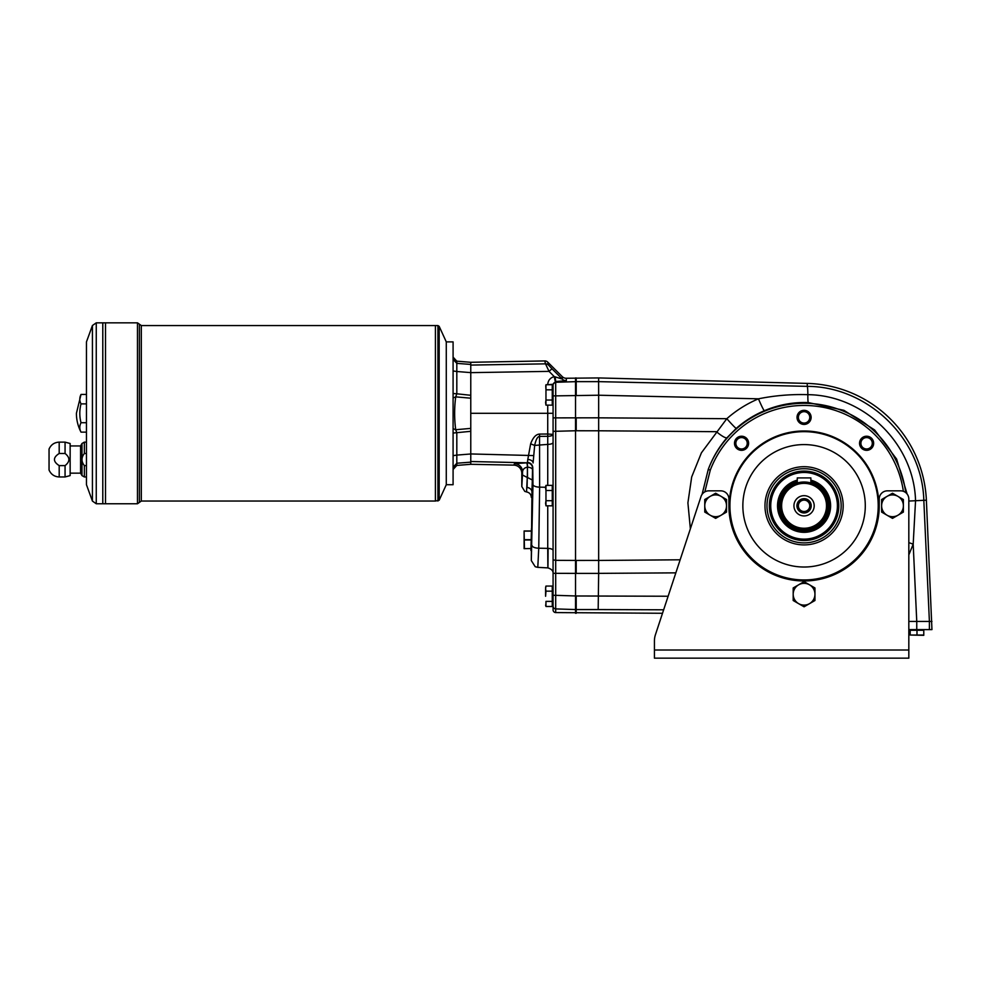 <?xml version="1.0" encoding="UTF-8"?>
<svg xmlns="http://www.w3.org/2000/svg" width="981" height="981" viewBox="0 0 981 981"><rect width="100%" height="100%" fill="white"/><g stroke="black" fill="none" stroke-linecap="round" stroke-linejoin="round"><path stroke-width="1.47" d="M908.823 629.606L931.95 629.606L926.383 500.187A122.441 122.441 0 0 0 807.289 383.412L598.655 377.93L566.319 378.249A5.445 5.445 -90 0 1 562.285 376.655L547.741 362.136A4.096 4.083 76.1 0 0 544.786 360.934L470.77 362.296L456.815 361.18L453.087 357.121M804.077 431.665A74.139 74.139 0 0 1 868.283 542.873A74.139 74.139 0 0 1 739.858 542.873A74.139 74.139 0 0 1 804.077 431.665M804.077 430.978A74.826 74.826 0 0 1 868.872 543.216A74.826 74.826 0 0 1 739.269 543.216A74.826 74.826 0 0 1 804.077 430.978M553.076 442.406L553.076 431.346M553.076 395.87L555.7 395.87L555.7 382.296A2.722 2.722 180 0 0 553.076 385.006L553.076 609.863A2.722 2.722 -90 0 0 555.7 612.585L662.506 613.272L655.455 634.646A20.405 20.405 0 0 0 654.425 641.047L654.425 650.011L654.425 641.047M553.076 489.384L553.076 550.451A5.445 2.072 0 0 0 547.741 548.379L547.741 505.816M547.741 485.387L547.741 444.393L534.657 445.423C535.92 439.537 537.551 436.52 539.55 436.373L539.636 487.152A6.806 2.587 -179.2 0 1 532.965 484.553L531.31 560.568L531.947 491.984A5.445 4.537 3 0 0 527.079 487.471L527.275 477.502L526.552 491.935L527.447 492.119L526.564 491.935C529.482 492.536 531.077 494.338 531.31 497.33M916.757 629.606L916.757 621.439L929.399 621.439L923.82 500.298C922.263 439.218 868.197 386.477 807.216 386.355L598.606 381.634L598.655 395.22L555.7 395.87L555.7 430.855L555.7 417.881L553.076 417.881M553.076 606.197A2.722 2.722 180 0 0 555.7 608.907L555.7 595.332L553.076 595.332M675.835 572.855L598.655 573.37L598.655 430.782L575.528 430.757L575.528 560.433L576.203 560.445L576.203 573.37L575.528 573.37L575.528 560.433L555.7 560.347L555.7 573.321L555.7 560.347L553.076 559.832M553.076 550.5A5.445 2.085 180 0 0 548.097 548.428C547.974 573.946 547.864 573.934 547.741 548.379L538.753 548.207L537.796 567.337M547.729 405.141L547.729 413.295L553.076 413.295M555.258 381.56L554.265 376.618L555.172 376.876L555.7 381.511L553.076 384.27L547.729 384.724M562.285 376.655L562.285 379.095A5.445 5.432 180 0 0 566.319 380.677L566.319 378.249M470.77 372.645L549.041 371.37L551.996 368.77L562.285 379.095L555.172 376.876M575.528 377.93L575.528 430.757L553.076 431.37M522.481 474.988L522.53 471.8C522.922 469.163 524.565 467.63 527.459 467.189L527.275 477.502L522.481 474.988L521.794 486.527L524.786 491.395L526.564 491.935L524.786 491.395M455.711 361.646L456.815 361.18L456.815 363.362L470.77 364.442L470.77 372.621L456.815 371.505L456.815 393.798L470.77 395.294L470.77 413.295L547.729 413.295L547.729 434.019L553.076 434.399A5.445 1.913 180 0 1 547.741 436.312L539.55 436.373L539.538 434.08C535.945 434.276 532.977 437.526 530.635 443.841L534.657 445.423L533.1 462.946A5.445 3.458 1.6 0 0 527.79 459.488L527.422 462.443A5.445 5.42 26.7 0 1 532.769 467.876L532.511 469.691A5.445 2.526 1.1 0 0 527.717 467.189L527.251 462.811L514.522 463.657L513.786 465.117L470.77 464.295L456.643 465.448M532.585 468.231A5.445 5.42 26.7 0 0 527.251 462.811L470.77 461.511M531.31 560.568L535.221 566.724L537.76 567.361L535.221 566.724M470.77 413.295L470.77 431.309L453.087 433.05M916.99 630.28L910.184 630.28L910.184 635.038L923.783 635.32L923.783 630.28L916.99 630.28L916.99 635.038L923.783 635.038M911.067 629.606L922.9 629.606M910.184 635.038L916.99 635.038M907.106 493.995L896.597 459.047L874.623 429.96L843.942 410.328L808.27 402.553C792.942 402.075 778.301 404.797 764.346 410.732A12.925 0.834 67.1 0 1 758.46 398.813C774.732 395.527 791.201 394.141 807.853 394.669C864.31 395.22 914.084 444.123 915.543 500.727L913.188 544.173L916.757 621.439L908.823 621.439M931.95 621.439L929.399 621.439L929.399 629.606M598.655 377.93L598.606 381.634L576.203 381.634L576.203 395.22M576.203 573.395L598.655 573.395L598.177 609.569L663.647 609.802M690.366 528.833L687.902 502.861L691.691 476.925L701.427 452.805L726.823 418.691A12.925 0.674 48.6 0 0 736.228 428.403L726.97 437.747C718.914 447.115 712.672 457.661 708.257 469.396L710.269 470.169L704.824 491.873M726.97 437.747A12.925 2.477 40.9 0 1 716.4 431.689L598.655 430.782L598.655 395.22L758.46 398.813C746.848 403.743 736.302 410.365 726.823 418.691L598.655 417.832M702.102 494.326L708.257 469.396A102.49 102.49 0 0 1 905.708 492.585M710.269 470.169A100.344 100.344 0 0 1 903.366 491.297M764.346 410.732C754.07 415.061 744.702 420.959 736.228 428.403M668.135 596.24L576.203 595.982L576.203 609.569L598.177 609.569M545.963 601.378L545.963 606.479L552.266 606.479L552.266 601.378L545.963 601.378L545.841 605.976M545.963 505.816L545.595 503.265L545.963 505.816L552.266 505.816L552.266 485.387L545.963 485.387L545.963 505.816M545.595 503.265L545.963 500.702L552.266 500.702M545.963 500.702L545.963 490.5L552.266 490.5M545.963 405.141L545.595 402.59L545.963 405.141L552.266 405.141L552.266 384.724L545.963 384.724L545.963 405.141M545.595 402.59L545.963 400.04L552.266 400.04M545.963 400.04L545.963 389.825L552.266 389.825M721.084 515.233A10.889 10.889 0 0 1 704.763 505.804A10.889 10.889 0 0 1 721.084 496.374A10.889 10.889 0 0 1 721.084 515.233L715.652 518.373L704.763 512.082L704.763 499.525L715.652 493.235L726.529 499.525L726.529 512.082L721.084 515.233M809.509 603.658A10.889 10.889 0 0 1 793.188 594.228A10.889 10.889 0 0 1 809.509 584.811A10.889 10.889 0 0 1 809.509 603.658L804.077 606.798L793.188 600.519L793.188 587.95L804.077 581.659L814.953 587.95L814.953 600.519L809.509 603.658M897.946 515.233A10.889 10.889 0 0 1 881.612 505.804A10.889 10.889 0 0 1 897.946 496.374A10.889 10.889 0 0 1 897.946 515.233L892.502 518.373L881.612 512.082L881.612 499.525L892.502 493.235L903.378 499.525L903.378 512.082L897.946 515.233M446.281 342.283L446.281 484.307M446.698 484.724L453.087 484.724L453.087 341.879L446.698 341.879M531.579 551.15L530.905 550.464L531.481 528.587M524.443 548.526L524.099 530.966L524.099 548.661L530.905 548.526M531.579 549.262L531.579 530.365M552.266 591.163L552.266 586.062L545.963 586.062L545.595 588.612L545.595 596.276L545.963 591.163L552.266 591.163L552.266 601.378M545.595 587.423L545.963 586.062L545.595 587.423M545.595 588.612L545.963 591.163M545.595 486.76L545.963 485.387L545.595 486.76M545.595 487.949L545.963 490.5M470.77 364.442L470.77 362.308L456.778 361.155C455.012 361.131 453.786 359.782 453.087 357.109C454.228 360.248 455.454 361.597 456.778 361.155L457.097 361.18M470.77 395.294L470.77 372.621M545.755 385.643L545.963 389.825M555.7 612.585L555.7 608.907L575.528 609.569L575.528 573.382L553.076 573.321C553.272 570.917 551.555 569.103 547.925 567.889L537.772 567.361M547.729 384.65C548.023 380.42 550.206 377.746 554.265 376.618L549.041 371.37L545.51 363.853A4.083 4.071 -13.9 0 1 548.465 365.042L547.741 362.136M527.79 459.488L530.635 443.841M533.517 455.576L470.77 453.945L470.77 431.309M532.511 469.691L532.315 480.016L527.52 477.502L527.459 467.189A8.167 1.055 90.5 0 0 526.638 462.799M521.794 486.527L521.794 473.271L522.53 471.8A8.167 8.142 26.7 0 0 514.522 463.657M521.794 473.271A8.191 8.167 -63.3 0 0 513.786 465.117M576.203 613.272L576.203 609.569L575.528 609.569L575.528 613.272M524.443 530.966L530.905 530.966M871.594 448.268A7.063 7.063 0 0 1 859.785 445.104A7.063 7.063 0 0 1 868.43 436.459A7.063 7.063 0 0 1 871.594 448.268M746.541 438.286A7.063 7.063 0 0 1 743.377 450.095A7.063 7.063 0 0 1 734.732 441.45A7.063 7.063 0 0 1 746.541 438.286M811.128 417.379A7.063 7.063 0 0 1 800.545 423.485A7.063 7.063 0 0 1 800.545 411.272A7.063 7.063 0 0 1 811.128 417.379M908.823 650.011L654.425 650.011L654.425 658.165L908.823 658.165L908.823 498.998A8.167 8.167 0 0 0 900.656 490.843L887.4 490.843A8.167 8.167 0 0 0 879.234 498.998L879.234 505.804A75.157 75.157 0 0 1 804.077 580.973A75.157 75.157 0 0 1 728.908 505.804L728.908 498.998A8.167 8.167 0 0 0 720.753 490.843L708.797 490.843A8.167 8.167 0 0 0 701.047 496.447L655.455 634.646M804.077 471.8A34.004 34.004 0 0 1 833.531 522.812A34.004 34.004 0 0 1 774.622 522.812A34.004 34.004 0 0 1 804.077 471.8M470.77 398.2L455.711 396.864C454.289 407.826 454.289 418.777 455.711 429.727L456.815 432.805L456.815 455.098L470.77 453.982L470.77 462.149L456.815 463.228L453.087 467.263M453.087 455.638L456.815 455.098L456.815 465.423L470.77 464.283L470.77 462.149M453.087 428.636L455.711 429.727L470.77 428.39M453.087 359.328L456.815 363.362L456.815 371.505L453.087 370.965M470.77 464.295L456.778 465.435C455.012 465.472 453.786 466.821 453.087 469.482L456.815 465.423L455.711 464.945M453.087 393.54L456.815 393.798L455.711 396.864L453.087 397.967M437.931 325.557L439.169 326.342L439.169 500.249L435.417 501.046L435.417 325.557L437.931 325.557L437.931 501.046M92.422 325.52L86.463 341.879L86.463 484.724L92.422 501.083L92.422 325.52L96.261 322.835L96.261 503.768L105.507 503.756L105.507 322.835L137.475 322.835L139.4 324.196L139.4 502.407L141.325 501.046L435.417 501.033M65.065 465.607L59.191 465.607C52.876 461.56 52.876 457.514 59.191 453.492L59.191 442.137L65.065 442.137L65.065 453.492C70.142 457.538 70.142 461.573 65.065 465.607L59.191 465.607L59.191 476.962L65.065 476.962L65.065 465.607M70.142 473.161L80.577 473.161L81.987 475.601L84.341 476.962L84.341 465.607L86.463 465.607L84.341 465.607C81.202 461.61 81.202 457.575 84.341 453.492L84.341 442.137L86.463 442.137M65.065 453.492L59.191 453.492M86.463 453.492L84.341 453.492M80.577 473.161L80.577 445.95L81.987 443.498L84.341 442.137M65.065 476.962L70.142 475.601L70.142 443.498L65.065 442.137M59.191 476.962C54.396 476.717 51.024 474.399 49.05 470.022L49.05 449.077C51.012 444.687 54.396 442.37 59.191 442.137M81.018 432.143A40.81 40.81 0 0 1 76.408 413.295L81.018 394.448A37.401 18.7 0 0 0 81.018 403.878A37.401 37.401 0 0 0 81.018 422.725A37.401 18.7 180 0 0 81.018 432.143L86.463 432.143M102.797 503.768L102.797 322.835L105.494 322.835L105.494 503.768L137.475 503.768L137.475 322.835M102.784 503.768L102.784 322.835L96.261 322.835M439.169 500.249L446.281 484.724L446.281 341.879L439.169 326.342M435.405 501.046L435.417 325.569M81.018 394.448L86.463 394.448M81.018 422.725L86.463 422.725M81.018 403.878L86.463 403.878M766.995 505.804A37.082 37.082 0 0 1 804.077 468.722A37.082 37.082 0 0 1 841.158 505.804A37.082 37.082 0 0 1 804.077 542.885A37.082 37.082 0 0 1 766.995 505.804M797.271 480.163A26.524 26.524 0 0 0 804.077 532.327A26.524 26.524 0 0 0 810.87 480.163M797.271 480.874A25.849 25.849 0 0 0 804.077 531.653A25.849 25.849 0 0 0 810.87 480.874M810.87 481.291A25.445 25.445 0 0 1 824.874 520.457A25.445 25.445 0 0 1 783.279 520.457A25.445 25.445 0 0 1 797.271 481.291M810.87 482.91A23.887 23.887 0 0 1 823.513 519.685A23.887 23.887 0 0 1 784.628 519.685A23.887 23.887 0 0 1 797.271 482.91M806.652 482.137L807.817 482.296M807.878 482.309L808.884 482.493M809.73 482.677L804.077 482.002A23.802 23.802 0 0 1 824.69 517.71A23.802 23.802 0 0 1 783.451 517.71A23.802 23.802 0 0 1 804.077 482.002M802.74 482.039L799.257 482.493M801.465 482.137L802.716 482.039M810.87 482.995L810.87 477.919L797.271 477.919L797.271 482.995M804.077 483.363A22.453 22.453 0 0 1 823.513 517.024A22.453 22.453 0 0 1 784.628 517.024A22.453 22.453 0 0 1 804.077 483.363M804.077 495.675A10.129 10.129 0 0 1 812.844 510.868A10.129 10.129 0 0 1 795.297 510.868A10.129 10.129 0 0 1 804.077 495.675M804.077 498.667A7.137 7.137 0 0 1 810.257 509.372A7.137 7.137 0 0 1 797.884 509.372A7.137 7.137 0 0 1 804.077 498.667M804.077 511.506A5.702 5.702 0 0 0 809.006 502.959A5.702 5.702 0 0 0 799.135 502.959A5.702 5.702 0 0 0 804.077 511.506M770.747 505.804A33.329 33.329 0 0 1 804.077 472.474A33.329 33.329 0 0 1 837.406 505.804A33.329 33.329 0 0 1 804.077 539.133A33.329 33.329 0 0 1 770.747 505.804M566.319 380.677L555.7 381.511L555.7 382.296L576.203 381.634L576.203 377.93M843.182 505.804A39.117 39.117 0 0 1 784.518 539.673A39.117 39.117 0 0 1 784.518 471.935A39.117 39.117 0 0 1 843.182 505.804M804.077 423.081A5.702 5.702 0 0 0 809.766 417.379A5.702 5.702 0 0 0 804.077 411.677A5.702 5.702 0 0 0 798.375 417.379A5.702 5.702 0 0 0 804.077 423.081M908.823 554.903L913.188 544.173L908.823 542.616M745.572 447.311A5.702 5.702 0 0 0 745.572 439.255A5.702 5.702 0 0 0 737.516 439.255A5.702 5.702 0 0 0 737.516 447.311A5.702 5.702 0 0 0 745.572 447.311M862.569 447.311A5.702 5.702 0 0 0 870.625 447.311A5.702 5.702 0 0 0 870.625 439.255A5.702 5.702 0 0 0 862.569 439.255A5.702 5.702 0 0 0 862.569 447.311M804.077 444.589A61.214 61.214 0 0 1 857.087 536.411A61.214 61.214 0 0 1 751.054 536.411A61.214 61.214 0 0 1 804.077 444.589M532.965 484.553L532.769 467.876M532.315 480.016L531.947 491.984M553.076 442.48C552.769 443.633 550.991 444.27 547.741 444.393L547.729 434.019L539.538 434.08M532.094 545.62A6.806 2.587 -179.2 0 0 538.753 548.207L539.636 487.152L545.595 487.263M555.7 417.881L598.655 417.808M555.7 560.347L555.7 430.855M910.932 629.741L923.035 630.145M807.289 383.412L807.216 386.355A13.599 0.944 91.3 0 1 807.853 394.669A12.925 0.822 -87.9 0 0 808.27 402.553M576.203 430.782L576.203 417.832M576.203 560.445L598.655 560.421M598.655 560.445L680.152 559.795M926.383 500.187L908.823 501.046M576.203 595.982L555.7 595.332L555.7 573.321M552.401 588.379L552.266 604.296L553.076 604.026L552.401 588.379M552.401 503.486L552.401 487.716L552.266 503.633M552.401 402.823L552.401 387.041L552.266 402.958M548.465 365.042L551.996 368.77M544.786 360.934L545.51 363.853L470.77 365.079M524.443 539.673L530.905 539.673M524.443 531.113L530.905 531.113M524.443 539.955L530.905 539.955M141.325 501.046L141.325 325.557L139.4 324.196M81.987 475.601L81.987 443.498M804.077 471.076A34.727 34.727 0 0 1 834.144 523.167A34.727 34.727 0 0 1 773.997 523.167A34.727 34.727 0 0 1 804.077 471.076M810.87 482.309A24.464 24.464 0 0 1 824.015 519.967A24.464 24.464 0 0 1 784.126 519.967A24.464 24.464 0 0 1 797.271 482.309M545.595 605.118L545.963 606.479M139.4 502.407L137.475 503.768M96.261 503.768L92.422 501.083M70.142 445.95L80.577 445.95M141.325 325.557L435.405 325.557M84.341 476.962L86.463 476.962"/></g></svg>
